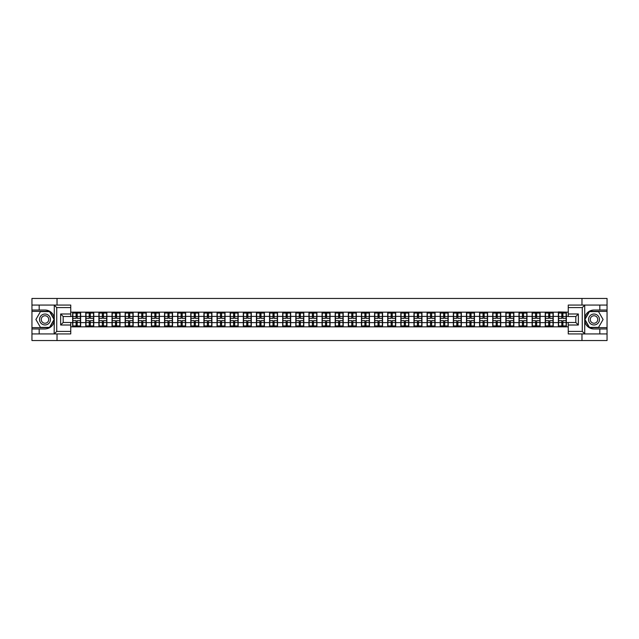 <?xml version="1.0" encoding="UTF-8"?>
<svg xmlns="http://www.w3.org/2000/svg" width="639" height="639" viewBox="0 0 639 639"><rect width="100%" height="100%" fill="white"/><g stroke="black" fill="none" stroke-linecap="round" stroke-linejoin="round"><path stroke-width="0.96" d="M70.745 307.591L56.735 307.591L54.131 305.067L70.745 305.067L70.745 316.513L63.173 316.513L63.173 322.487L70.745 322.487L70.745 333.933L54.131 333.933L54.283 321.329C52.973 326.058 49.882 328.598 44.994 328.965L31.95 328.965L31.95 340.539L607.05 340.539L607.05 311.377L589.318 311.377L584.629 319.5L589.318 327.623L607.05 327.623M594.006 310.035C589.118 310.402 586.027 312.942 584.717 317.671A9.465 9.465 0 0 1 594.006 310.035L607.05 310.035L607.05 298.461L581.969 298.461L581.969 305.067M581.969 333.933L581.969 340.539M581.969 298.461L31.95 298.461L31.95 327.623L49.682 327.623L54.371 319.5L49.682 311.377L31.95 311.377M57.031 340.539L57.031 333.933M57.031 305.067L57.031 298.461M568.255 312.175L558.366 311.928L558.366 316.385L553.238 316.385L553.238 322.615L558.366 322.615L558.366 316.385M568.255 326.825L70.745 326.825M70.745 312.175L72.638 312.175L72.638 316.385L70.745 316.385M558.366 312.175L72.638 312.175M558.366 322.615L558.366 326.825M553.238 322.615L553.238 326.825M553.238 312.175L553.238 316.385M540.107 322.615L545.243 322.615L545.243 316.385L540.107 316.385L540.107 326.825M545.243 322.615L545.243 326.825M545.243 312.175L545.243 316.385M540.107 312.175L540.107 316.385M526.975 322.615L532.111 322.615L532.111 316.385L526.975 316.385L526.975 326.825M532.111 322.615L532.111 326.825M532.111 312.175L532.111 316.385M526.975 312.175L526.975 316.385M513.852 322.615L518.988 322.615L518.988 316.385L513.852 316.385L513.852 326.825M518.988 322.615L518.988 326.825M518.988 312.175L518.988 316.385M513.852 312.175L513.852 316.385M500.72 322.615L505.856 322.615L505.856 316.385L500.72 316.385L500.72 326.825M505.856 322.615L505.856 326.825M505.856 312.175L505.856 316.385M500.72 312.175L500.72 316.385M487.597 322.615L492.725 322.615L492.725 316.385L487.597 316.385L487.597 326.825M492.725 322.615L492.725 326.825M492.725 312.175L492.725 316.385M487.597 312.175L487.597 316.385M474.465 322.615L479.601 322.615L479.601 316.385L474.465 316.385L474.465 326.825M479.601 322.615L479.601 326.825M479.601 312.175L479.601 316.385M474.465 312.175L474.465 316.385M461.342 322.615L466.47 322.615L466.47 316.385L461.342 316.385L461.342 326.825M466.47 322.615L466.47 326.825M466.47 312.175L466.47 316.385M461.342 312.175L461.342 316.385M448.211 322.615L453.347 322.615L453.347 316.385L448.211 316.385L448.211 326.825M453.347 322.615L453.347 326.825M453.347 312.175L453.347 316.385M448.211 312.175L448.211 316.385M435.087 322.615L440.215 322.615L440.215 316.385L435.087 316.385L435.087 326.825M440.215 322.615L440.215 326.825M440.215 312.175L440.215 316.385M435.087 312.175L435.087 316.385M421.956 322.615L427.092 322.615L427.092 316.385L421.956 316.385L421.956 326.825M427.092 322.615L427.092 326.825M427.092 312.175L427.092 316.385M421.956 312.175L421.956 316.385M408.824 322.615L413.96 322.615L413.96 316.385L408.824 316.385L408.824 326.825M413.96 322.615L413.96 326.825M413.96 312.175L413.96 316.385M408.824 312.175L408.824 316.385M395.701 322.615L400.837 322.615L400.837 316.385L395.701 316.385L395.701 326.825M400.837 322.615L400.837 326.825M400.837 312.175L400.837 316.385M395.701 312.175L395.701 316.385M382.569 322.615L387.705 322.615L387.705 316.385L382.569 316.385L382.569 326.825M387.705 322.615L387.705 326.825M387.705 312.175L387.705 316.385M382.569 312.175L382.569 316.385M369.446 322.615L374.582 322.615L374.582 316.385L369.446 316.385L369.446 326.825M374.582 322.615L374.582 326.825M374.582 312.175L374.582 316.385M369.446 312.175L369.446 316.385M356.314 322.615L361.45 322.615L361.45 316.385L356.314 316.385L356.314 326.825M361.45 322.615L361.45 326.825M361.45 312.175L361.45 316.385M356.314 312.175L356.314 316.385M343.191 322.615L348.319 322.615L348.319 316.385L343.191 316.385L343.191 326.825M348.319 322.615L348.319 326.825M348.319 312.175L348.319 316.385M343.191 312.175L343.191 316.385M330.059 322.615L335.195 322.615L335.195 316.385L330.059 316.385L330.059 326.825M335.195 322.615L335.195 326.825M335.195 312.175L335.195 316.385M330.059 312.175L330.059 316.385M316.936 322.615L322.064 322.615L322.064 316.385L316.936 316.385L316.936 326.825M322.064 322.615L322.064 326.825M322.064 312.175L322.064 316.385M316.936 312.175L316.936 316.385M303.805 322.615L308.941 322.615L308.941 316.385L303.805 316.385L303.805 326.825M308.941 322.615L308.941 326.825M308.941 312.175L308.941 316.385M303.805 312.175L303.805 316.385M290.681 322.615L295.809 322.615L295.809 316.385L290.681 316.385L290.681 326.825M295.809 322.615L295.809 326.825M295.809 312.175L295.809 316.385M290.681 312.175L290.681 316.385M277.55 322.615L282.686 322.615L282.686 316.385L277.55 316.385L277.55 326.825M282.686 322.615L282.686 326.825M282.686 312.175L282.686 316.385M277.55 312.175L277.55 316.385M264.418 322.615L269.554 322.615L269.554 316.385L264.418 316.385L264.418 326.825M269.554 322.615L269.554 326.825M269.554 312.175L269.554 316.385M264.418 312.175L264.418 316.385M251.295 322.615L256.431 322.615L256.431 316.385L251.295 316.385L251.295 326.825M256.431 322.615L256.431 326.825M256.431 312.175L256.431 316.385M251.295 312.175L251.295 316.385M238.163 322.615L243.299 322.615L243.299 316.385L238.163 316.385L238.163 326.825M243.299 322.615L243.299 326.825M243.299 312.175L243.299 316.385M238.163 312.175L238.163 316.385M225.04 322.615L230.176 322.615L230.176 316.385L225.04 316.385L225.04 326.825M230.176 322.615L230.176 326.825M230.176 312.175L230.176 316.385M225.04 312.175L225.04 316.385M211.908 322.615L217.044 322.615L217.044 316.385L211.908 316.385L211.908 326.825M217.044 322.615L217.044 326.825M217.044 312.175L217.044 316.385M211.908 312.175L211.908 316.385M198.785 322.615L203.913 322.615L203.913 316.385L198.785 316.385L198.785 326.825M203.913 322.615L203.913 326.825M203.913 312.175L203.913 316.385M198.785 312.175L198.785 316.385M185.653 322.615L190.789 322.615L190.789 316.385L185.653 316.385L185.653 326.825M190.789 322.615L190.789 326.825M190.789 312.175L190.789 316.385M185.653 312.175L185.653 316.385M172.53 322.615L177.658 322.615L177.658 316.385L172.53 316.385L172.53 326.825M177.658 322.615L177.658 326.825M177.658 312.175L177.658 316.385M172.53 312.175L172.53 316.385M159.399 322.615L164.535 322.615L164.535 316.385L159.399 316.385L159.399 326.825M164.535 322.615L164.535 326.825M164.535 312.175L164.535 316.385M159.399 312.175L159.399 316.385M146.275 322.615L151.403 322.615L151.403 316.385L146.275 316.385L146.275 326.825M151.403 322.615L151.403 326.825M151.403 312.175L151.403 316.385M146.275 312.175L146.275 316.385M133.144 322.615L138.28 322.615L138.28 316.385L133.144 316.385L133.144 326.825M138.28 322.615L138.28 326.825M138.28 312.175L138.28 316.385M133.144 312.175L133.144 316.385M120.012 322.615L125.148 322.615L125.148 316.385L120.012 316.385L120.012 326.825M125.148 322.615L125.148 326.825M125.148 312.175L125.148 316.385M120.012 312.175L120.012 316.385M106.889 322.615L112.025 322.615L112.025 316.385L106.889 316.385L106.889 326.825M112.025 322.615L112.025 326.825M112.025 312.175L112.025 316.385M106.889 312.175L106.889 316.385M93.757 322.615L98.893 322.615L98.893 316.385L93.757 316.385L93.757 326.825M98.893 322.615L98.893 326.825M98.893 312.175L98.893 316.385M93.757 312.175L93.757 316.385M80.634 322.615L85.762 322.615L85.762 316.385L80.634 316.385L80.634 326.825M85.762 322.615L85.762 326.825M85.762 312.175L85.762 316.385M80.634 312.175L80.634 316.385M70.745 322.615L72.638 322.615L72.638 316.385M72.638 322.615L72.638 326.825M568.255 316.385L566.362 316.385L566.362 322.615L568.255 322.615M566.362 322.615L566.362 326.825M566.362 312.175L566.362 316.385M80.418 320.634L80.418 326.864L77.183 326.864L77.183 320.634L80.418 320.634L80.418 312.136L77.183 312.136L77.183 313.062L80.418 313.062M72.846 316.521L76.089 316.521L76.089 312.136L72.846 312.136L72.846 320.634L76.089 320.634L76.089 326.864L72.846 326.864L72.846 325.938L76.089 325.938M76.089 315.299L77.183 315.299M77.183 313.19L76.089 313.19M76.089 316.529L77.183 316.529M76.089 316.521L76.089 318.366L72.846 318.366M72.846 313.062L76.089 313.062M76.089 322.471L77.183 322.471M76.089 325.81L77.183 325.81M76.089 323.701L77.183 323.701M72.846 320.634L72.846 325.938M77.183 325.938L80.418 325.938M77.183 313.062L77.183 318.366L80.418 318.366M93.55 320.634L93.55 326.864L90.307 326.864L90.307 320.634L93.55 320.634L93.55 312.136L90.307 312.136L90.307 313.062L93.55 313.062M85.977 316.521L89.212 316.521L89.212 312.136L85.977 312.136L85.977 320.634L89.212 320.634L89.212 326.864L85.977 326.864L85.977 325.938L89.212 325.938M89.212 315.299L90.307 315.299M90.307 313.19L89.212 313.19M89.212 316.529L90.307 316.529M89.212 316.521L89.212 318.366L85.977 318.366M85.977 313.062L89.212 313.062M89.212 322.471L90.307 322.471M89.212 325.81L90.307 325.81M89.212 323.701L90.307 323.701M85.977 320.634L85.977 325.938M90.307 325.938L93.55 325.938M90.307 313.062L90.307 318.366L93.55 318.366M106.681 320.634L106.681 326.864L103.438 326.864L103.438 320.634L106.681 320.634L106.681 312.136L103.438 312.136L103.438 313.062L106.681 313.062M99.101 316.521L102.344 316.521L102.344 312.136L99.101 312.136L99.101 320.634L102.344 320.634L102.344 326.864L99.101 326.864L99.101 325.938L102.344 325.938M102.344 315.299L103.438 315.299M103.438 313.19L102.344 313.19M102.344 316.529L103.438 316.529M102.344 316.521L102.344 318.366L99.101 318.366M99.101 313.062L102.344 313.062M102.344 322.471L103.438 322.471M102.344 325.81L103.438 325.81M102.344 323.701L103.438 323.701M99.101 320.634L99.101 325.938M103.438 325.938L106.681 325.938M103.438 313.062L103.438 318.366L106.681 318.366M119.805 320.634L119.805 326.864L116.57 326.864L116.57 320.634L119.805 320.634L119.805 312.136L116.57 312.136L116.57 313.062L119.805 313.062M112.232 316.521L115.475 316.521L115.475 312.136L112.232 312.136L112.232 320.634L115.475 320.634L115.475 326.864L112.232 326.864L112.232 325.938L115.475 325.938M115.475 315.299L116.57 315.299M116.57 313.19L115.475 313.19M115.475 316.529L116.57 316.529M115.475 316.521L115.475 318.366L112.232 318.366M112.232 313.062L115.475 313.062M115.475 322.471L116.57 322.471M115.475 325.81L116.57 325.81M115.475 323.701L116.57 323.701M112.232 320.634L112.232 325.938M116.57 325.938L119.805 325.938M116.57 313.062L116.57 318.366L119.805 318.366M132.936 320.634L132.936 326.864L129.693 326.864L129.693 320.634L132.936 320.634L132.936 312.136L129.693 312.136L129.693 313.062L132.936 313.062M125.356 316.521L128.599 316.521L128.599 312.136L125.356 312.136L125.356 320.634L128.599 320.634L128.599 326.864L125.356 326.864L125.356 325.938L128.599 325.938M128.599 315.299L129.693 315.299M129.693 313.19L128.599 313.19M128.599 316.529L129.693 316.529M128.599 316.521L128.599 318.366L125.356 318.366M125.356 313.062L128.599 313.062M128.599 322.471L129.693 322.471M128.599 325.81L129.693 325.81M128.599 323.701L129.693 323.701M125.356 320.634L125.356 325.938M129.693 325.938L132.936 325.938M129.693 313.062L129.693 318.366L132.936 318.366M146.059 320.634L146.059 326.864L142.824 326.864L142.824 320.634L146.059 320.634L146.059 312.136L142.824 312.136L142.824 313.062L146.059 313.062M138.487 316.521L141.73 316.521L141.73 312.136L138.487 312.136L138.487 320.634L141.73 320.634L141.73 326.864L138.487 326.864L138.487 325.938L141.73 325.938M141.73 315.299L142.824 315.299M142.824 313.19L141.73 313.19M141.73 316.529L142.824 316.529M141.73 316.521L141.73 318.366L138.487 318.366M138.487 313.062L141.73 313.062M141.73 322.471L142.824 322.471M141.73 325.81L142.824 325.81M141.73 323.701L142.824 323.701M138.487 320.634L138.487 325.938M142.824 325.938L146.059 325.938M142.824 313.062L142.824 318.366L146.059 318.366M42.262 324.237A5.471 5.471 0 0 0 49.73 322.232A5.471 5.471 0 0 0 47.725 314.763A5.471 5.471 0 0 0 40.257 316.768A5.471 5.471 0 0 0 42.262 324.237M43.125 322.743A3.746 3.746 0 0 0 48.237 321.369A3.746 3.746 0 0 0 46.863 316.257A3.746 3.746 0 0 0 41.751 317.631A3.746 3.746 0 0 0 43.125 322.743M40.449 311.632L49.538 311.632L54.075 319.5L49.538 327.368L40.449 327.368L35.912 319.5L40.449 311.632M591.275 324.237A5.471 5.471 0 0 0 598.743 322.232A5.471 5.471 0 0 0 596.738 314.763A5.471 5.471 0 0 0 589.27 316.768A5.471 5.471 0 0 0 591.275 324.237M592.137 322.743A3.746 3.746 0 0 0 597.249 321.369A3.746 3.746 0 0 0 595.875 316.257A3.746 3.746 0 0 0 590.763 317.631A3.746 3.746 0 0 0 592.137 322.743M589.462 311.632L598.551 311.632L603.088 319.5L598.551 327.368L589.462 327.368L584.925 319.5L589.462 311.632M39.187 328.965L39.187 333.933L31.95 333.933M54.131 333.933L39.187 333.933M31.95 328.965L31.95 327.623M54.131 305.067L39.187 305.067L39.187 310.035L31.95 310.035M39.187 305.067L31.95 305.067M44.994 310.035A9.465 9.465 0 0 1 54.283 317.671C52.973 312.942 49.882 310.402 44.994 310.035L39.187 310.035M54.283 321.329L54.283 305.138M63.173 316.513L60.649 313.989L70.745 313.989M70.745 325.011L60.649 325.011L63.173 322.487M54.283 333.862L56.735 331.409L70.745 331.409M584.869 305.067L582.265 307.591L568.255 307.591L568.255 305.067L607.05 305.067M599.813 310.035L599.813 305.067M568.255 331.409L582.265 331.409L584.869 333.933L568.255 333.933L568.255 322.487L575.827 322.487L575.827 316.513L568.255 316.513L568.255 307.591M607.05 310.035L607.05 311.377M584.869 333.933L599.813 333.933L599.813 328.965L607.05 328.965M599.813 333.933L607.05 333.933M594.006 328.965A9.465 9.465 0 0 1 584.717 321.329C586.027 326.058 589.118 328.598 594.006 328.965L599.813 328.965M584.717 305.138L584.717 333.862M575.827 322.487L578.351 325.011L568.255 325.011M568.255 313.989L578.351 313.989L575.827 316.513M159.191 320.634L159.191 326.864L155.948 326.864L155.948 320.634L159.191 320.634L159.191 312.136L155.948 312.136L155.948 313.062L159.191 313.062M151.619 316.521L154.854 316.521L154.854 312.136L151.619 312.136L151.619 320.634L154.854 320.634L154.854 326.864L151.619 326.864L151.619 325.938L154.854 325.938M154.854 315.299L155.948 315.299M155.948 313.19L154.854 313.19M154.854 316.529L155.948 316.529M154.854 316.521L154.854 318.366L151.619 318.366M151.619 313.062L154.854 313.062M154.854 322.471L155.948 322.471M154.854 325.81L155.948 325.81M154.854 323.701L155.948 323.701M151.619 320.634L151.619 325.938M155.948 325.938L159.191 325.938M155.948 313.062L155.948 318.366L159.191 318.366M172.314 320.634L172.314 326.864L169.079 326.864L169.079 320.634L172.314 320.634L172.314 312.136L169.079 312.136L169.079 313.062L172.314 313.062M164.742 316.521L167.985 316.521L167.985 312.136L164.742 312.136L164.742 320.634L167.985 320.634L167.985 326.864L164.742 326.864L164.742 325.938L167.985 325.938M167.985 315.299L169.079 315.299M169.079 313.19L167.985 313.19M167.985 316.529L169.079 316.529M167.985 316.521L167.985 318.366L164.742 318.366M164.742 313.062L167.985 313.062M167.985 322.471L169.079 322.471M167.985 325.81L169.079 325.81M167.985 323.701L169.079 323.701M164.742 320.634L164.742 325.938M169.079 325.938L172.314 325.938M169.079 313.062L169.079 318.366L172.314 318.366M185.446 320.634L185.446 326.864L182.203 326.864L182.203 320.634L185.446 320.634L185.446 312.136L182.203 312.136L182.203 313.062L185.446 313.062M177.874 316.521L181.109 316.521L181.109 312.136L177.874 312.136L177.874 320.634L181.109 320.634L181.109 326.864L177.874 326.864L177.874 325.938L181.109 325.938M181.109 315.299L182.203 315.299M182.203 313.19L181.109 313.19M181.109 316.529L182.203 316.529M181.109 316.521L181.109 318.366L177.874 318.366M177.874 313.062L181.109 313.062M181.109 322.471L182.203 322.471M181.109 325.81L182.203 325.81M181.109 323.701L182.203 323.701M177.874 320.634L177.874 325.938M182.203 325.938L185.446 325.938M182.203 313.062L182.203 318.366L185.446 318.366M198.569 320.634L198.569 326.864L195.334 326.864L195.334 320.634L198.569 320.634L198.569 312.136L195.334 312.136L195.334 313.062L198.569 313.062M190.997 316.521L194.24 316.521L194.24 312.136L190.997 312.136L190.997 320.634L194.24 320.634L194.24 326.864L190.997 326.864L190.997 325.938L194.24 325.938M194.24 315.299L195.334 315.299M195.334 313.19L194.24 313.19M194.24 316.529L195.334 316.529M194.24 316.521L194.24 318.366L190.997 318.366M190.997 313.062L194.24 313.062M194.24 322.471L195.334 322.471M194.24 325.81L195.334 325.81M194.24 323.701L195.334 323.701M190.997 320.634L190.997 325.938M195.334 325.938L198.569 325.938M195.334 313.062L195.334 318.366L198.569 318.366M211.701 320.634L211.701 326.864L208.458 326.864L208.458 320.634L211.701 320.634L211.701 312.136L208.458 312.136L208.458 313.062L211.701 313.062M204.129 316.521L207.363 316.521L207.363 312.136L204.129 312.136L204.129 320.634L207.363 320.634L207.363 326.864L204.129 326.864L204.129 325.938L207.363 325.938M207.363 315.299L208.458 315.299M208.458 313.19L207.363 313.19M207.363 316.529L208.458 316.529M207.363 316.521L207.363 318.366L204.129 318.366M204.129 313.062L207.363 313.062M207.363 322.471L208.458 322.471M207.363 325.81L208.458 325.81M207.363 323.701L208.458 323.701M204.129 320.634L204.129 325.938M208.458 325.938L211.701 325.938M208.458 313.062L208.458 318.366L211.701 318.366M224.824 320.634L224.824 326.864L221.589 326.864L221.589 320.634L224.824 320.634L224.824 312.136L221.589 312.136L221.589 313.062L224.824 313.062M217.252 316.521L220.495 316.521L220.495 312.136L217.252 312.136L217.252 320.634L220.495 320.634L220.495 326.864L217.252 326.864L217.252 325.938L220.495 325.938M220.495 315.299L221.589 315.299M221.589 313.19L220.495 313.19M220.495 316.529L221.589 316.529M220.495 316.521L220.495 318.366L217.252 318.366M217.252 313.062L220.495 313.062M220.495 322.471L221.589 322.471M220.495 325.81L221.589 325.81M220.495 323.701L221.589 323.701M217.252 320.634L217.252 325.938M221.589 325.938L224.824 325.938M221.589 313.062L221.589 318.366L224.824 318.366M237.956 320.634L237.956 326.864L234.713 326.864L234.713 320.634L237.956 320.634L237.956 312.136L234.713 312.136L234.713 313.062L237.956 313.062M230.383 316.521L233.618 316.521L233.618 312.136L230.383 312.136L230.383 320.634L233.618 320.634L233.618 326.864L230.383 326.864L230.383 325.938L233.618 325.938M233.618 315.299L234.713 315.299M234.713 313.19L233.618 313.19M233.618 316.529L234.713 316.529M233.618 316.521L233.618 318.366L230.383 318.366M230.383 313.062L233.618 313.062M233.618 322.471L234.713 322.471M233.618 325.81L234.713 325.81M233.618 323.701L234.713 323.701M230.383 320.634L230.383 325.938M234.713 325.938L237.956 325.938M234.713 313.062L234.713 318.366L237.956 318.366M251.087 320.634L251.087 326.864L247.844 326.864L247.844 320.634L251.087 320.634L251.087 312.136L247.844 312.136L247.844 313.062L251.087 313.062M243.507 316.521L246.75 316.521L246.75 312.136L243.507 312.136L243.507 320.634L246.75 320.634L246.75 326.864L243.507 326.864L243.507 325.938L246.75 325.938M246.75 315.299L247.844 315.299M247.844 313.19L246.75 313.19M246.75 316.529L247.844 316.529M246.75 316.521L246.75 318.366L243.507 318.366M243.507 313.062L246.75 313.062M246.75 322.471L247.844 322.471M246.75 325.81L247.844 325.81M246.75 323.701L247.844 323.701M243.507 320.634L243.507 325.938M247.844 325.938L251.087 325.938M247.844 313.062L247.844 318.366L251.087 318.366M264.211 320.634L264.211 326.864L260.976 326.864L260.976 320.634L264.211 320.634L264.211 312.136L260.976 312.136L260.976 313.062L264.211 313.062M256.638 316.521L259.881 316.521L259.881 312.136L256.638 312.136L256.638 320.634L259.881 320.634L259.881 326.864L256.638 326.864L256.638 325.938L259.881 325.938M259.881 315.299L260.976 315.299M260.976 313.19L259.881 313.19M259.881 316.529L260.976 316.529M259.881 316.521L259.881 318.366L256.638 318.366M256.638 313.062L259.881 313.062M259.881 322.471L260.976 322.471M259.881 325.81L260.976 325.81M259.881 323.701L260.976 323.701M256.638 320.634L256.638 325.938M260.976 325.938L264.211 325.938M260.976 313.062L260.976 318.366L264.211 318.366M277.342 320.634L277.342 326.864L274.099 326.864L274.099 320.634L277.342 320.634L277.342 312.136L274.099 312.136L274.099 313.062L277.342 313.062M269.762 316.521L273.005 316.521L273.005 312.136L269.762 312.136L269.762 320.634L273.005 320.634L273.005 326.864L269.762 326.864L269.762 325.938L273.005 325.938M273.005 315.299L274.099 315.299M274.099 313.19L273.005 313.19M273.005 316.529L274.099 316.529M273.005 316.521L273.005 318.366L269.762 318.366M269.762 313.062L273.005 313.062M273.005 322.471L274.099 322.471M273.005 325.81L274.099 325.81M273.005 323.701L274.099 323.701M269.762 320.634L269.762 325.938M274.099 325.938L277.342 325.938M274.099 313.062L274.099 318.366L277.342 318.366M290.465 320.634L290.465 326.864L287.231 326.864L287.231 320.634L290.465 320.634L290.465 312.136L287.231 312.136L287.231 313.062L290.465 313.062M282.893 316.521L286.136 316.521L286.136 312.136L282.893 312.136L282.893 320.634L286.136 320.634L286.136 326.864L282.893 326.864L282.893 325.938L286.136 325.938M286.136 315.299L287.231 315.299M287.231 313.19L286.136 313.19M286.136 316.529L287.231 316.529M286.136 316.521L286.136 318.366L282.893 318.366M282.893 313.062L286.136 313.062M286.136 322.471L287.231 322.471M286.136 325.81L287.231 325.81M286.136 323.701L287.231 323.701M282.893 320.634L282.893 325.938M287.231 325.938L290.465 325.938M287.231 313.062L287.231 318.366L290.465 318.366M303.597 320.634L303.597 326.864L300.354 326.864L300.354 320.634L303.597 320.634L303.597 312.136L300.354 312.136L300.354 313.062L303.597 313.062M296.025 316.521L299.26 316.521L299.26 312.136L296.025 312.136L296.025 320.634L299.26 320.634L299.26 326.864L296.025 326.864L296.025 325.938L299.26 325.938M299.26 315.299L300.354 315.299M300.354 313.19L299.26 313.19M299.26 316.529L300.354 316.529M299.26 316.521L299.26 318.366L296.025 318.366M296.025 313.062L299.26 313.062M299.26 322.471L300.354 322.471M299.26 325.81L300.354 325.81M299.26 323.701L300.354 323.701M296.025 320.634L296.025 325.938M300.354 325.938L303.597 325.938M300.354 313.062L300.354 318.366L303.597 318.366M316.72 320.634L316.72 326.864L313.485 326.864L313.485 320.634L316.72 320.634L316.72 312.136L313.485 312.136L313.485 313.062L316.72 313.062M309.148 316.521L312.391 316.521L312.391 312.136L309.148 312.136L309.148 320.634L312.391 320.634L312.391 326.864L309.148 326.864L309.148 325.938L312.391 325.938M312.391 315.299L313.485 315.299M313.485 313.19L312.391 313.19M312.391 316.529L313.485 316.529M312.391 316.521L312.391 318.366L309.148 318.366M309.148 313.062L312.391 313.062M312.391 322.471L313.485 322.471M312.391 325.81L313.485 325.81M312.391 323.701L313.485 323.701M309.148 320.634L309.148 325.938M313.485 325.938L316.72 325.938M313.485 313.062L313.485 318.366L316.72 318.366M329.852 320.634L329.852 326.864L326.609 326.864L326.609 320.634L329.852 320.634L329.852 312.136L326.609 312.136L326.609 313.062L329.852 313.062M322.28 316.521L325.515 316.521L325.515 312.136L322.28 312.136L322.28 320.634L325.515 320.634L325.515 326.864L322.28 326.864L322.28 325.938L325.515 325.938M325.515 315.299L326.609 315.299M326.609 313.19L325.515 313.19M325.515 316.529L326.609 316.529M325.515 316.521L325.515 318.366L322.28 318.366M322.28 313.062L325.515 313.062M325.515 322.471L326.609 322.471M325.515 325.81L326.609 325.81M325.515 323.701L326.609 323.701M322.28 320.634L322.28 325.938M326.609 325.938L329.852 325.938M326.609 313.062L326.609 318.366L329.852 318.366M342.975 320.634L342.975 326.864L339.74 326.864L339.74 320.634L342.975 320.634L342.975 312.136L339.74 312.136L339.74 313.062L342.975 313.062M335.403 316.521L338.646 316.521L338.646 312.136L335.403 312.136L335.403 320.634L338.646 320.634L338.646 326.864L335.403 326.864L335.403 325.938L338.646 325.938M338.646 315.299L339.74 315.299M339.74 313.19L338.646 313.19M338.646 316.529L339.74 316.529M338.646 316.521L338.646 318.366L335.403 318.366M335.403 313.062L338.646 313.062M338.646 322.471L339.74 322.471M338.646 325.81L339.74 325.81M338.646 323.701L339.74 323.701M335.403 320.634L335.403 325.938M339.74 325.938L342.975 325.938M339.74 313.062L339.74 318.366L342.975 318.366M356.107 320.634L356.107 326.864L352.864 326.864L352.864 320.634L356.107 320.634L356.107 312.136L352.864 312.136L352.864 313.062L356.107 313.062M348.535 316.521L351.769 316.521L351.769 312.136L348.535 312.136L348.535 320.634L351.769 320.634L351.769 326.864L348.535 326.864L348.535 325.938L351.769 325.938M351.769 315.299L352.864 315.299M352.864 313.19L351.769 313.19M351.769 316.529L352.864 316.529M351.769 316.521L351.769 318.366L348.535 318.366M348.535 313.062L351.769 313.062M351.769 322.471L352.864 322.471M351.769 325.81L352.864 325.81M351.769 323.701L352.864 323.701M348.535 320.634L348.535 325.938M352.864 325.938L356.107 325.938M352.864 313.062L352.864 318.366L356.107 318.366M369.238 320.634L369.238 326.864L365.995 326.864L365.995 320.634L369.238 320.634L369.238 312.136L365.995 312.136L365.995 313.062L369.238 313.062M361.658 316.521L364.901 316.521L364.901 312.136L361.658 312.136L361.658 320.634L364.901 320.634L364.901 326.864L361.658 326.864L361.658 325.938L364.901 325.938M364.901 315.299L365.995 315.299M365.995 313.19L364.901 313.19M364.901 316.529L365.995 316.529M364.901 316.521L364.901 318.366L361.658 318.366M361.658 313.062L364.901 313.062M364.901 322.471L365.995 322.471M364.901 325.81L365.995 325.81M364.901 323.701L365.995 323.701M361.658 320.634L361.658 325.938M365.995 325.938L369.238 325.938M365.995 313.062L365.995 318.366L369.238 318.366M382.362 320.634L382.362 326.864L379.119 326.864L379.119 320.634L382.362 320.634L382.362 312.136L379.119 312.136L379.119 313.062L382.362 313.062M374.789 316.521L378.024 316.521L378.024 312.136L374.789 312.136L374.789 320.634L378.024 320.634L378.024 326.864L374.789 326.864L374.789 325.938L378.024 325.938M378.024 315.299L379.119 315.299M379.119 313.19L378.024 313.19M378.024 316.529L379.119 316.529M378.024 316.521L378.024 318.366L374.789 318.366M374.789 313.062L378.024 313.062M378.024 322.471L379.119 322.471M378.024 325.81L379.119 325.81M378.024 323.701L379.119 323.701M374.789 320.634L374.789 325.938M379.119 325.938L382.362 325.938M379.119 313.062L379.119 318.366L382.362 318.366M395.493 320.634L395.493 326.864L392.25 326.864L392.25 320.634L395.493 320.634L395.493 312.136L392.25 312.136L392.25 313.062L395.493 313.062M387.913 316.521L391.156 316.521L391.156 312.136L387.913 312.136L387.913 320.634L391.156 320.634L391.156 326.864L387.913 326.864L387.913 325.938L391.156 325.938M391.156 315.299L392.25 315.299M392.25 313.19L391.156 313.19M391.156 316.529L392.25 316.529M391.156 316.521L391.156 318.366L387.913 318.366M387.913 313.062L391.156 313.062M391.156 322.471L392.25 322.471M391.156 325.81L392.25 325.81M391.156 323.701L392.25 323.701M387.913 320.634L387.913 325.938M392.25 325.938L395.493 325.938M392.25 313.062L392.25 318.366L395.493 318.366M408.617 320.634L408.617 326.864L405.382 326.864L405.382 320.634L408.617 320.634L408.617 312.136L405.382 312.136L405.382 313.062L408.617 313.062M401.044 316.521L404.287 316.521L404.287 312.136L401.044 312.136L401.044 320.634L404.287 320.634L404.287 326.864L401.044 326.864L401.044 325.938L404.287 325.938M404.287 315.299L405.382 315.299M405.382 313.19L404.287 313.19M404.287 316.529L405.382 316.529M404.287 316.521L404.287 318.366L401.044 318.366M401.044 313.062L404.287 313.062M404.287 322.471L405.382 322.471M404.287 325.81L405.382 325.81M404.287 323.701L405.382 323.701M401.044 320.634L401.044 325.938M405.382 325.938L408.617 325.938M405.382 313.062L405.382 318.366L408.617 318.366M421.748 320.634L421.748 326.864L418.505 326.864L418.505 320.634L421.748 320.634L421.748 312.136L418.505 312.136L418.505 313.062L421.748 313.062M414.176 316.521L417.411 316.521L417.411 312.136L414.176 312.136L414.176 320.634L417.411 320.634L417.411 326.864L414.176 326.864L414.176 325.938L417.411 325.938M417.411 315.299L418.505 315.299M418.505 313.19L417.411 313.19M417.411 316.529L418.505 316.529M417.411 316.521L417.411 318.366L414.176 318.366M414.176 313.062L417.411 313.062M417.411 322.471L418.505 322.471M417.411 325.81L418.505 325.81M417.411 323.701L418.505 323.701M414.176 320.634L414.176 325.938M418.505 325.938L421.748 325.938M418.505 313.062L418.505 318.366L421.748 318.366M434.871 320.634L434.871 326.864L431.637 326.864L431.637 320.634L434.871 320.634L434.871 312.136L431.637 312.136L431.637 313.062L434.871 313.062M427.299 316.521L430.542 316.521L430.542 312.136L427.299 312.136L427.299 320.634L430.542 320.634L430.542 326.864L427.299 326.864L427.299 325.938L430.542 325.938M430.542 315.299L431.637 315.299M431.637 313.19L430.542 313.19M430.542 316.529L431.637 316.529M430.542 316.521L430.542 318.366L427.299 318.366M427.299 313.062L430.542 313.062M430.542 322.471L431.637 322.471M430.542 325.81L431.637 325.81M430.542 323.701L431.637 323.701M427.299 320.634L427.299 325.938M431.637 325.938L434.871 325.938M431.637 313.062L431.637 318.366L434.871 318.366M448.003 320.634L448.003 326.864L444.76 326.864L444.76 320.634L448.003 320.634L448.003 312.136L444.76 312.136L444.76 313.062L448.003 313.062M440.431 316.521L443.666 316.521L443.666 312.136L440.431 312.136L440.431 320.634L443.666 320.634L443.666 326.864L440.431 326.864L440.431 325.938L443.666 325.938M443.666 315.299L444.76 315.299M444.76 313.19L443.666 313.19M443.666 316.529L444.76 316.529M443.666 316.521L443.666 318.366L440.431 318.366M440.431 313.062L443.666 313.062M443.666 322.471L444.76 322.471M443.666 325.81L444.76 325.81M443.666 323.701L444.76 323.701M440.431 320.634L440.431 325.938M444.76 325.938L448.003 325.938M444.76 313.062L444.76 318.366L448.003 318.366M461.126 320.634L461.126 326.864L457.891 326.864L457.891 320.634L461.126 320.634L461.126 312.136L457.891 312.136L457.891 313.062L461.126 313.062M453.554 316.521L456.797 316.521L456.797 312.136L453.554 312.136L453.554 320.634L456.797 320.634L456.797 326.864L453.554 326.864L453.554 325.938L456.797 325.938M456.797 315.299L457.891 315.299M457.891 313.19L456.797 313.19M456.797 316.529L457.891 316.529M456.797 316.521L456.797 318.366L453.554 318.366M453.554 313.062L456.797 313.062M456.797 322.471L457.891 322.471M456.797 325.81L457.891 325.81M456.797 323.701L457.891 323.701M453.554 320.634L453.554 325.938M457.891 325.938L461.126 325.938M457.891 313.062L457.891 318.366L461.126 318.366M474.258 320.634L474.258 326.864L471.015 326.864L471.015 320.634L474.258 320.634L474.258 312.136L471.015 312.136L471.015 313.062L474.258 313.062M466.686 316.521L469.921 316.521L469.921 312.136L466.686 312.136L466.686 320.634L469.921 320.634L469.921 326.864L466.686 326.864L466.686 325.938L469.921 325.938M469.921 315.299L471.015 315.299M471.015 313.19L469.921 313.19M469.921 316.529L471.015 316.529M469.921 316.521L469.921 318.366L466.686 318.366M466.686 313.062L469.921 313.062M469.921 322.471L471.015 322.471M469.921 325.81L471.015 325.81M469.921 323.701L471.015 323.701M466.686 320.634L466.686 325.938M471.015 325.938L474.258 325.938M471.015 313.062L471.015 318.366L474.258 318.366M487.381 320.634L487.381 326.864L484.146 326.864L484.146 320.634L487.381 320.634L487.381 312.136L484.146 312.136L484.146 313.062L487.381 313.062M479.809 316.521L483.052 316.521L483.052 312.136L479.809 312.136L479.809 320.634L483.052 320.634L483.052 326.864L479.809 326.864L479.809 325.938L483.052 325.938M483.052 315.299L484.146 315.299M484.146 313.19L483.052 313.19M483.052 316.529L484.146 316.529M483.052 316.521L483.052 318.366L479.809 318.366M479.809 313.062L483.052 313.062M483.052 322.471L484.146 322.471M483.052 325.81L484.146 325.81M483.052 323.701L484.146 323.701M479.809 320.634L479.809 325.938M484.146 325.938L487.381 325.938M484.146 313.062L484.146 318.366L487.381 318.366M500.513 320.634L500.513 326.864L497.27 326.864L497.27 320.634L500.513 320.634L500.513 312.136L497.27 312.136L497.27 313.062L500.513 313.062M492.941 316.521L496.176 316.521L496.176 312.136L492.941 312.136L492.941 320.634L496.176 320.634L496.176 326.864L492.941 326.864L492.941 325.938L496.176 325.938M496.176 315.299L497.27 315.299M497.27 313.19L496.176 313.19M496.176 316.529L497.27 316.529M496.176 316.521L496.176 318.366L492.941 318.366M492.941 313.062L496.176 313.062M496.176 322.471L497.27 322.471M496.176 325.81L497.27 325.81M496.176 323.701L497.27 323.701M492.941 320.634L492.941 325.938M497.27 325.938L500.513 325.938M497.27 313.062L497.27 318.366L500.513 318.366M513.644 320.634L513.644 326.864L510.401 326.864L510.401 320.634L513.644 320.634L513.644 312.136L510.401 312.136L510.401 313.062L513.644 313.062M506.064 316.521L509.307 316.521L509.307 312.136L506.064 312.136L506.064 320.634L509.307 320.634L509.307 326.864L506.064 326.864L506.064 325.938L509.307 325.938M509.307 315.299L510.401 315.299M510.401 313.19L509.307 313.19M509.307 316.529L510.401 316.529M509.307 316.521L509.307 318.366L506.064 318.366M506.064 313.062L509.307 313.062M509.307 322.471L510.401 322.471M509.307 325.81L510.401 325.81M509.307 323.701L510.401 323.701M506.064 320.634L506.064 325.938M510.401 325.938L513.644 325.938M510.401 313.062L510.401 318.366L513.644 318.366M526.768 320.634L526.768 326.864L523.525 326.864L523.525 320.634L526.768 320.634L526.768 312.136L523.525 312.136L523.525 313.062L526.768 313.062M519.195 316.521L522.43 316.521L522.43 312.136L519.195 312.136L519.195 320.634L522.43 320.634L522.43 326.864L519.195 326.864L519.195 325.938L522.43 325.938M522.43 315.299L523.525 315.299M523.525 313.19L522.43 313.19M522.43 316.529L523.525 316.529M522.43 316.521L522.43 318.366L519.195 318.366M519.195 313.062L522.43 313.062M522.43 322.471L523.525 322.471M522.43 325.81L523.525 325.81M522.43 323.701L523.525 323.701M519.195 320.634L519.195 325.938M523.525 325.938L526.768 325.938M523.525 313.062L523.525 318.366L526.768 318.366M539.899 320.634L539.899 326.864L536.656 326.864L536.656 320.634L539.899 320.634L539.899 312.136L536.656 312.136L536.656 313.062L539.899 313.062M532.319 316.521L535.562 316.521L535.562 312.136L532.319 312.136L532.319 320.634L535.562 320.634L535.562 326.864L532.319 326.864L532.319 325.938L535.562 325.938M535.562 315.299L536.656 315.299M536.656 313.19L535.562 313.19M535.562 316.529L536.656 316.529M535.562 316.521L535.562 318.366L532.319 318.366M532.319 313.062L535.562 313.062M535.562 322.471L536.656 322.471M535.562 325.81L536.656 325.81M535.562 323.701L536.656 323.701M532.319 320.634L532.319 325.938M536.656 325.938L539.899 325.938M536.656 313.062L536.656 318.366L539.899 318.366M553.023 320.634L553.023 326.864L549.788 326.864L549.788 320.634L553.023 320.634L553.023 312.136L549.788 312.136L549.788 313.062L553.023 313.062M545.45 316.521L548.693 316.521L548.693 312.136L545.45 312.136L545.45 320.634L548.693 320.634L548.693 326.864L545.45 326.864L545.45 325.938L548.693 325.938M548.693 315.299L549.788 315.299M549.788 313.19L548.693 313.19M548.693 316.529L549.788 316.529M548.693 316.521L548.693 318.366L545.45 318.366M545.45 313.062L548.693 313.062M548.693 322.471L549.788 322.471M548.693 325.81L549.788 325.81M548.693 323.701L549.788 323.701M545.45 320.634L545.45 325.938M549.788 325.938L553.023 325.938M549.788 313.062L549.788 318.366L553.023 318.366M566.154 320.634L566.154 326.864L562.911 326.864L562.911 320.634L566.154 320.634L566.154 312.136L562.911 312.136L562.911 313.062L566.154 313.062M558.582 316.521L561.817 316.521L561.817 312.136L558.582 312.136L558.582 320.634L561.817 320.634L561.817 326.864L558.582 326.864L558.582 325.938L561.817 325.938M561.817 315.299L562.911 315.299M562.911 313.19L561.817 313.19M561.817 316.529L562.911 316.529M561.817 316.521L561.817 318.366L558.582 318.366M558.582 313.062L561.817 313.062M561.817 322.471L562.911 322.471M561.817 325.81L562.911 325.81M561.817 323.701L562.911 323.701M558.582 320.634L558.582 325.938M562.911 325.938L566.154 325.938M562.911 313.062L562.911 318.366L566.154 318.366M72.846 322.479L76.089 322.479M77.183 322.479L80.418 322.479M77.183 316.521L80.418 316.521M85.977 322.479L89.212 322.479M90.307 322.479L93.55 322.479M90.307 316.521L93.55 316.521M99.101 322.479L102.344 322.479M103.438 322.479L106.681 322.479M103.438 316.521L106.681 316.521M112.232 322.479L115.475 322.479M116.57 322.479L119.805 322.479M116.57 316.521L119.805 316.521M125.356 322.479L128.599 322.479M129.693 322.479L132.936 322.479M129.693 316.521L132.936 316.521M138.487 322.479L141.73 322.479M142.824 322.479L146.059 322.479M142.824 316.521L146.059 316.521M56.735 307.591L56.735 331.409M60.649 325.011L60.649 313.989M582.265 331.409L582.265 307.591M578.351 313.989L578.351 325.011M151.619 322.479L154.854 322.479M155.948 322.479L159.191 322.479M155.948 316.521L159.191 316.521M164.742 322.479L167.985 322.479M169.079 322.479L172.314 322.479M169.079 316.521L172.314 316.521M177.874 322.479L181.109 322.479M182.203 322.479L185.446 322.479M182.203 316.521L185.446 316.521M190.997 322.479L194.24 322.479M195.334 322.479L198.569 322.479M195.334 316.521L198.569 316.521M204.129 322.479L207.363 322.479M208.458 322.479L211.701 322.479M208.458 316.521L211.701 316.521M217.252 322.479L220.495 322.479M221.589 322.479L224.824 322.479M221.589 316.521L224.824 316.521M230.383 322.479L233.618 322.479M234.713 322.479L237.956 322.479M234.713 316.521L237.956 316.521M243.507 322.479L246.75 322.479M247.844 322.479L251.087 322.479M247.844 316.521L251.087 316.521M256.638 322.479L259.881 322.479M260.976 322.479L264.211 322.479M260.976 316.521L264.211 316.521M269.762 322.479L273.005 322.479M274.099 322.479L277.342 322.479M274.099 316.521L277.342 316.521M282.893 322.479L286.136 322.479M287.231 322.479L290.465 322.479M287.231 316.521L290.465 316.521M296.025 322.479L299.26 322.479M300.354 322.479L303.597 322.479M300.354 316.521L303.597 316.521M309.148 322.479L312.391 322.479M313.485 322.479L316.72 322.479M313.485 316.521L316.72 316.521M322.28 322.479L325.515 322.479M326.609 322.479L329.852 322.479M326.609 316.521L329.852 316.521M335.403 322.479L338.646 322.479M339.74 322.479L342.975 322.479M339.74 316.521L342.975 316.521M348.535 322.479L351.769 322.479M352.864 322.479L356.107 322.479M352.864 316.521L356.107 316.521M361.658 322.479L364.901 322.479M365.995 322.479L369.238 322.479M365.995 316.521L369.238 316.521M374.789 322.479L378.024 322.479M379.119 322.479L382.362 322.479M379.119 316.521L382.362 316.521M387.913 322.479L391.156 322.479M392.25 322.479L395.493 322.479M392.25 316.521L395.493 316.521M401.044 322.479L404.287 322.479M405.382 322.479L408.617 322.479M405.382 316.521L408.617 316.521M414.176 322.479L417.411 322.479M418.505 322.479L421.748 322.479M418.505 316.521L421.748 316.521M427.299 322.479L430.542 322.479M431.637 322.479L434.871 322.479M431.637 316.521L434.871 316.521M440.431 322.479L443.666 322.479M444.76 322.479L448.003 322.479M444.76 316.521L448.003 316.521M453.554 322.479L456.797 322.479M457.891 322.479L461.126 322.479M457.891 316.521L461.126 316.521M466.686 322.479L469.921 322.479M471.015 322.479L474.258 322.479M471.015 316.521L474.258 316.521M479.809 322.479L483.052 322.479M484.146 322.479L487.381 322.479M484.146 316.521L487.381 316.521M492.941 322.479L496.176 322.479M497.27 322.479L500.513 322.479M497.27 316.521L500.513 316.521M506.064 322.479L509.307 322.479M510.401 322.479L513.644 322.479M510.401 316.521L513.644 316.521M519.195 322.479L522.43 322.479M523.525 322.479L526.768 322.479M523.525 316.521L526.768 316.521M532.319 322.479L535.562 322.479M536.656 322.479L539.899 322.479M536.656 316.521L539.899 316.521M545.45 322.479L548.693 322.479M549.788 322.479L553.023 322.479M549.788 316.521L553.023 316.521M558.582 322.479L561.817 322.479M562.911 322.479L566.154 322.479M562.911 316.521L566.154 316.521"/></g></svg>
